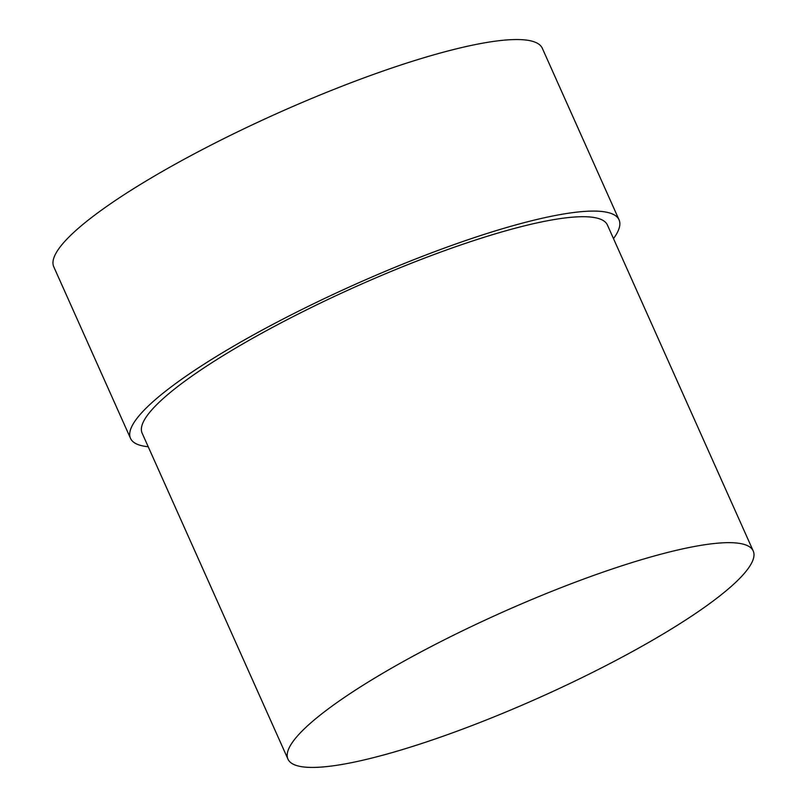 <?xml version="1.0" encoding="UTF-8"?>
<svg xmlns="http://www.w3.org/2000/svg" width="807" height="807" viewBox="0 0 807 807"><rect width="100%" height="100%" fill="white"/><g stroke="black" fill="none" stroke-linecap="round" stroke-linejoin="round"><path stroke-width="1.21" d="M148.226 446.745A267.591 48.824 -24.1 0 1 130.512 438.362A267.591 48.824 -24.1 0 1 222.722 352.609A267.591 48.824 -24.1 0 1 472.478 238.236A267.591 48.824 -24.1 0 1 619.05 219.827A267.591 48.824 -24.1 0 1 613.502 238.62M130.512 438.362L53.776 266.814A267.591 48.824 -24.1 0 1 145.986 181.061A267.591 48.824 -24.1 0 1 395.743 66.688A267.591 48.824 -24.1 0 1 542.314 48.279L619.05 219.827M665.402 632.638A254.851 46.493 -24.1 0 1 427.539 741.572A254.851 46.493 -24.1 0 1 287.948 759.105A254.851 46.493 -24.1 0 1 375.769 677.436A254.851 46.493 -24.1 0 1 613.633 568.511A254.851 46.493 -24.1 0 1 753.224 550.969A254.851 46.493 -24.1 0 1 665.402 632.638M287.948 759.105L142.143 433.157A254.851 46.493 -24.1 0 1 229.965 351.489A254.851 46.493 -24.1 0 1 467.828 242.564A254.851 46.493 -24.1 0 1 607.419 225.032L753.224 550.969"/></g></svg>
